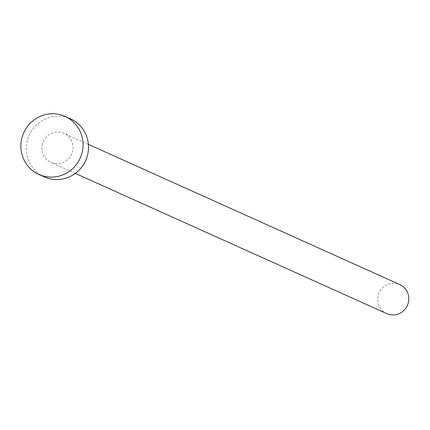 <?xml version="1.0" encoding="UTF-8"?>
<svg xmlns="http://www.w3.org/2000/svg" width="430" height="430" viewBox="0 0 430 430"><rect width="100%" height="100%" fill="white"/><g stroke="black" fill="none" stroke-linecap="round" stroke-linejoin="round"><path stroke-width="0.32" stroke-dasharray="2.15 1.61" d="M386.731 313.61A15.921 15.469 114.2 0 1 378.035 296.248A15.921 15.469 114.2 0 1 399.803 284.579M42.194 145.039A15.921 15.469 114.2 0 1 63.962 133.364A15.921 15.469 114.2 0 1 72.659 150.72A15.921 15.469 114.2 0 1 50.891 162.395A15.921 15.469 114.2 0 1 42.194 145.039M44.354 176.907A31.836 30.944 114.2 0 1 26.961 142.196A31.836 30.944 114.2 0 1 70.498 118.852M88.397 144.367L63.962 133.364M75.325 173.398L50.891 162.395"/><path stroke-width="0.64" d="M88.397 144.367L399.803 284.579A15.921 15.469 114.2 0 1 408.5 301.935A15.921 15.469 114.2 0 1 386.731 313.61L75.325 173.398M65.037 116.39L70.498 118.852A31.836 30.944 114.2 0 1 87.892 153.564A31.836 30.944 114.2 0 1 44.354 176.907L38.893 174.451A31.836 30.944 114.2 0 1 21.5 139.734A31.836 30.944 114.2 0 1 65.037 116.39A31.836 30.944 114.2 0 1 82.431 151.107A31.836 30.944 114.2 0 1 38.893 174.451"/></g></svg>
